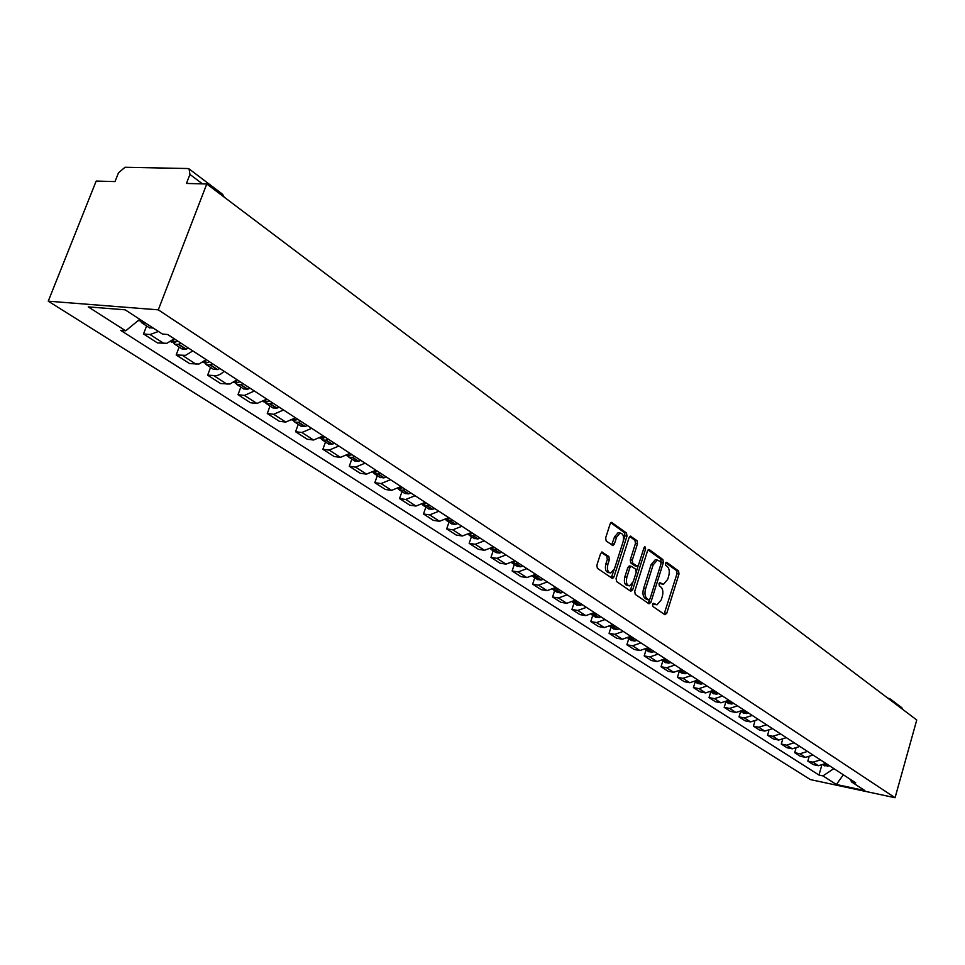 <?xml version="1.0" encoding="UTF-8"?>
<svg xmlns="http://www.w3.org/2000/svg" width="965" height="965" viewBox="0 0 965 965"><rect width="100%" height="100%" fill="white"/><g stroke="black" fill="none" stroke-linecap="round" stroke-linejoin="round"><path stroke-width="1.45" d="M652.521 604.331L652.835 606.442L664.933 614.741L666.743 613.318L679.01 573.982L678.576 570.99L666.682 562.306L665.404 563.27L665.717 565.381L667.273 566.515C669.324 568.53 669.794 571.738 668.673 576.141L667.647 579.434L663.462 584.332L659.903 582.679L658.974 583.753L659.288 585.864L660.856 586.973C662.931 588.952 663.401 592.16 662.279 596.575L661.254 599.88L656.96 604.85L653.462 603.246L652.521 604.331M602.594 552.137L600.616 553.56L596.865 565.188L597.383 568.349L612.57 578.53L613.945 576.949L626.985 536.118L626.502 532.982L611.472 522.342L610.157 523.874L605.67 537.831L606.177 541.003L613.028 545.599L614.367 544.043L616.575 537.155L620.073 533.042C623.173 533.512 624.174 536.444 623.076 541.847L614.476 568.759L610.797 572.981C607.769 572.426 606.804 569.495 607.914 564.187L609.361 559.676L608.855 556.528L601.834 552.016M158.296 309.837L206.763 183.977L916.75 719.986L895.062 797.729L158.296 309.837L48.25 301.189L810.359 779.587L895.062 797.729M634.741 591.28L635.211 594.331L649.011 603.813L650.856 602.377L663.353 562.583L662.907 559.555L649.336 549.652L647.479 551.027L634.741 591.28M630.772 591.28L616.575 581.533L616.08 578.421L629.096 537.65L630.386 536.118L637.021 540.665L637.491 543.765L632.28 560.158L632.763 563.246L637.298 566.214L638.625 564.67L644.005 547.686L644.909 546.612L645.645 548.88L632.666 589.844L630.772 591.28M206.763 183.977L186.438 183.447L189.936 174.424L189.104 168.935L187.644 168.525L125.028 167.271L118.49 172.819L115.016 181.577L96.162 181.082L48.25 301.189M890.418 699.094L901.768 707.671L903.107 709.685M820.491 759.901L813.013 762.193L818.453 765.703L825.895 763.424M818.453 765.703L813.266 764.618L807.814 761.12L808.923 757.284M813.013 762.193L807.814 761.12M795.872 748.683L794.702 752.688L800.287 756.271L805.51 757.356L813.025 755.04M807.488 751.433L799.949 753.774L794.702 752.688M782.519 739.865L781.288 744.051L787.006 747.73L792.265 748.816L799.852 746.452M794.183 742.76L786.559 745.137L781.288 744.051M768.828 730.831L767.537 735.209L773.387 738.985L778.695 740.058L786.354 737.658M780.54 733.87L772.856 736.295L767.537 735.209M754.811 721.567L753.448 726.15L759.455 730.01L764.787 731.096L772.519 728.647M766.56 724.763L758.804 727.236L753.448 726.15M740.457 712.049L739.009 716.874L745.161 720.831L750.541 721.904L758.345 719.408M752.23 715.427L744.413 717.948L739.009 716.874M725.728 702.279L724.208 707.357L730.517 711.41L735.933 712.484L743.81 709.938M737.55 705.849L729.649 708.419L724.208 707.357M710.638 692.243L709.022 697.586L715.487 701.748L720.952 702.809L728.901 700.216M722.471 696.03L714.498 698.648L709.022 697.586M695.162 681.929L693.437 687.575L700.083 691.845L705.584 692.906L713.605 690.252M707.019 685.958L698.962 688.636L693.437 687.575M679.239 671.483L677.454 677.285L684.269 681.676L689.818 682.725L697.912 680.036M691.145 675.621L683.027 678.347L677.454 677.285M662.871 660.856L661.037 666.731L668.033 671.23L673.63 672.291L681.797 669.529M674.861 665.006L666.658 667.78L661.037 666.731M646.043 649.94L644.186 655.898L651.375 660.518L657.008 661.568L665.259 658.745M658.118 654.101L649.843 656.936L644.186 655.898M628.77 638.734L626.864 644.765L634.246 649.505L639.928 650.543L648.263 647.672M640.929 642.895L632.57 645.79L626.864 644.765M611.002 627.214L609.072 633.317L616.659 638.203L622.377 639.228L630.796 636.297M623.257 631.375L614.814 634.343L609.072 633.317M592.751 615.368L590.773 621.557L598.577 626.575L604.343 627.588L612.835 624.584M605.079 619.542L596.551 622.57L590.773 621.557M573.97 603.185L571.943 609.446L579.977 614.609L585.791 615.622L594.368 612.558M586.394 607.359L577.782 610.459L571.943 609.446M554.646 590.652L552.583 596.997L560.846 602.305L566.696 603.306L575.357 600.17M567.155 594.826L558.458 597.986L552.583 596.997M534.755 577.758L532.644 584.175L541.148 589.651L547.058 590.64L555.804 587.432M547.348 581.919L538.567 585.164L532.644 584.175M514.273 564.465L512.125 570.978L520.883 576.612L526.83 577.589L535.659 574.308M526.95 568.626L518.084 571.943L512.125 570.978M493.175 550.786L490.968 557.384L499.991 563.186L505.986 564.139L514.912 560.786M505.937 554.935L496.975 558.337L490.968 557.384M471.427 536.673L469.171 543.355L478.471 549.338L484.514 550.291L493.525 546.841M484.273 540.822L475.226 544.296L469.171 543.355M449.002 522.125L446.686 528.904L456.288 535.08L462.368 535.997L471.475 532.475M461.933 526.263L452.79 529.821L446.686 528.904M425.867 507.12L423.502 513.995L433.394 520.364L439.521 521.269L448.725 517.65M438.882 511.233L429.642 514.888L423.502 513.995M401.983 491.631L399.558 498.603L409.775 505.165L415.951 506.058L425.239 502.355M415.071 495.733L405.746 499.472L399.558 498.603M377.315 475.624L374.83 482.705L385.397 489.484L391.597 490.353L400.994 486.553M390.487 479.714L381.066 483.562L374.83 482.705M351.839 459.099L349.294 466.276L360.198 473.284L366.447 474.129L375.94 470.22M365.084 463.152L355.554 467.108L349.294 466.276M325.494 442.006L322.877 449.292L334.155 456.542L340.452 457.362L350.042 453.345M338.812 446.035L329.186 450.1L322.877 449.292M298.245 424.335L295.555 431.729L307.232 439.232L313.565 440.016L323.251 435.891M311.635 428.327L301.912 432.501L295.555 431.729M270.031 406.036L267.281 413.539L279.368 421.307L285.736 422.067L295.519 417.821M283.505 409.992L273.674 414.287L267.281 413.539M240.828 387.086L237.993 394.709L250.514 402.755L256.931 403.479L266.81 399.112M254.362 391.006L244.422 395.421L237.993 394.709M210.563 367.448L207.644 375.192L220.623 383.539L229.887 384.034L237.064 379.728M224.145 371.32L220.647 374.131L216.932 375.662L207.644 375.192M179.164 347.086L176.173 354.963L189.635 363.612L198.959 364.046L206.208 359.631M192.819 350.898L185.521 355.361L176.173 354.963M146.596 325.965L143.52 333.962L157.488 342.937L166.861 343.299L174.207 338.775M158.417 331.441L150.058 334.541L143.52 333.962M850.189 779.262L851.661 782L864.881 790.588L836.402 784.485L822.94 775.896L833.856 768.61M139.732 319.294L125.703 330.814L120.661 330.368L818.971 775.052L822.94 775.896M125.703 330.814L88.225 306.882L125.173 309.825L162.446 334.059L167.681 334.517L855.714 782.856L851.661 782M821.673 765.679L818.971 775.052M836.402 784.485L843.338 774.799M652.823 603.704L655.814 604.657M662.255 584.139L659.252 583.162M664.101 614.174L677.02 573.668L676.586 570.689L665.657 562.716M661.134 562.993L660.904 559.254L648.082 549.905M648.191 603.246L649.65 599.53M648.709 599.82L650.012 598.819L661.001 563.85L660.687 561.726L657.262 560.062L653.124 564.947L645.561 588.952C644.427 593.439 644.909 596.672 647.033 598.662L648.709 599.82L647.165 599.567M656.586 559.965L655.259 559.76L651.122 564.634L653.124 564.947M646.707 599.494L645.03 598.324C642.907 596.346 642.413 593.113 643.558 588.626L651.122 564.634M629.723 536.516L634.994 540.364L637.021 540.665M636.864 566.153L634.717 565.767L630.736 562.945L630.266 559.845L635.465 543.476L634.994 540.364M638.299 565.406L636.381 571.449M632.75 582.92L630.652 589.519L632.666 589.844M626.852 577.227C625.778 582.414 626.683 585.285 629.59 585.864L633.233 581.666L636.212 572.293L635.73 569.217L631.182 566.262L629.843 567.818L626.852 577.227L624.837 576.913C623.752 582.088 624.669 584.959 627.576 585.538L628.492 585.683M629.59 566.009L627.829 567.504L629.843 567.818M624.837 576.913L627.829 567.504M629.964 590.737L630.652 589.519M609.591 572.788L608.77 572.667C605.731 572.112 604.766 569.181 605.875 563.874L607.323 559.362L606.816 556.214L601.304 552.354M619.385 532.933L618.046 532.74L614.536 536.866L616.575 537.155M611.665 544.911L614.536 536.866M623.33 540.919L624.958 535.828L624.476 532.692L610.809 522.728M611.207 577.854L614.15 569.652M824.58 764.449L826.655 763.918M829.611 765.848L824.472 765.679M741.747 711.446L745.101 710.771M748.514 713.002L746.415 713.569L743.11 712.906M726.742 701.796L730.3 701.133M733.798 703.413L731.675 703.992L728.358 703.34M711.35 691.893L715.113 691.242M718.696 693.57L716.561 694.173L713.219 693.509M695.56 681.736L699.541 681.085M703.22 683.485L701.06 684.089L697.683 683.437M679.36 671.29L683.546 670.663M687.321 673.124L685.15 673.751L681.748 673.1M662.726 660.567L667.129 659.964M671.001 662.497L668.805 663.136L665.38 662.485M645.657 649.554L650.265 648.975M654.246 651.58L652.026 652.231L648.577 651.58M648.504 647.829L647.817 648.07M628.119 638.227L632.931 637.684M637.033 640.362L634.789 641.025L631.303 640.386M631.122 636.514L630.181 636.84M610.097 626.575L615.115 626.08M619.337 628.83L617.069 629.506L613.559 628.878M613.27 624.874L612.051 625.284M601.135 616.973L595.731 617.311L591.545 614.596L596.804 614.15M594.898 612.908L593.391 613.402M582.414 604.778L576.974 605.139L572.51 602.244L577.963 601.87M575.996 600.592L574.175 601.183M552.909 589.543L556.238 589.965L558.578 589.229M563.162 592.221L560.834 592.956L557.239 592.341M556.552 587.914L554.405 588.614M536.528 574.863L534.019 575.659M532.74 576.455L536.25 576.974L538.615 576.226M543.331 579.302L540.979 580.049L537.372 579.446M515.901 561.425L513.042 562.306M511.969 562.957L515.672 563.596L518.048 562.824M522.909 565.997L520.545 566.769L516.902 566.166M494.647 547.577L491.438 548.53M490.57 549.049L494.454 549.809L496.866 549.025M501.872 552.294L499.484 553.078L495.805 552.487M472.741 533.307L469.183 534.296M468.52 534.707L472.597 535.599L475.021 534.791M480.184 538.156L477.772 538.965L474.068 538.386M450.136 518.579L446.252 519.616M445.782 519.894L450.04 520.943L452.489 520.111M457.82 523.585L455.383 524.417L451.656 523.85M426.82 503.38L422.598 504.43M422.332 504.599L423.442 505.551L426.771 505.817L429.244 504.96M434.745 508.543L432.284 509.399L428.532 508.844M402.731 487.687L398.195 488.748M398.135 488.797L399.389 489.943L402.743 490.208L405.24 489.315M410.921 493.019L408.436 493.899L404.661 493.356M377.858 471.475L373.009 472.536M373.214 472.573L374.553 473.827L377.93 474.068L380.451 473.164M386.326 476.987L383.805 477.892L380.005 477.361M352.153 454.72L346.978 455.757M347.521 455.866L348.884 457.181L352.285 457.41L354.831 456.469M360.898 460.426L358.353 461.354L354.529 460.836M325.567 437.398L320.078 438.387M320.947 438.593L322.334 439.956L325.76 440.173L328.329 439.208M334.614 443.297L332.044 444.25L328.184 443.755M298.052 419.473L292.262 420.414M293.444 420.716L294.868 422.151L298.318 422.332L300.923 421.343M307.413 425.577L304.819 426.566L300.935 426.084M269.573 400.909L266.943 401.935L263.469 401.778M264.989 402.212L266.437 403.708L269.911 403.865L272.54 402.851M279.271 407.23L276.653 408.243L272.745 407.785M240.056 381.682L237.402 382.743L233.916 382.598M235.508 383.033L236.992 384.601L240.49 384.745L243.132 383.684M250.116 388.232L247.462 389.281L243.53 388.847M209.477 361.754L206.787 362.84L202.831 362.442M204.954 363.154L206.462 364.794L209.984 364.915L212.662 363.829M219.887 368.546L217.222 369.619L213.265 369.209M177.741 341.079L175.039 342.201L171.046 341.827M173.266 342.539L174.81 344.264L178.344 344.36L181.046 343.238M188.549 348.124L185.859 349.233L181.878 348.848M142.036 320.79L138.514 320.718M140.383 321.128L141.952 322.949L145.474 323.022M153.266 328.088L149.31 327.714M182.687 355.59L196.124 364.251M214.121 375.868L227.077 384.227M244.422 395.421L256.931 403.479M273.674 414.287L285.736 422.067M301.912 432.501L313.565 440.016M329.186 450.1L340.452 457.362M355.554 467.108L366.447 474.129M381.066 483.562L391.597 490.353M405.746 499.472L415.951 506.058M429.642 514.888L439.521 521.269M452.79 529.821L462.368 535.997M475.226 544.296L484.514 550.291M496.975 558.337L505.986 564.139M518.084 571.943L526.83 577.589M538.567 585.164L547.058 590.64M558.458 597.986L566.696 603.306M577.782 610.459L585.791 615.622M596.551 622.57L604.343 627.588M614.814 634.343L622.377 639.228M632.57 645.79L639.928 650.543M649.843 656.936L657.008 661.568M666.658 667.78L673.63 672.291M683.027 678.347L689.818 682.725M698.962 688.636L705.584 692.906M714.498 698.648L720.952 702.809M729.649 708.419L735.933 712.484M744.413 717.948L750.541 721.904M758.804 727.236L764.787 731.096M772.856 736.295L778.695 740.058M786.559 745.137L792.265 748.816M799.949 753.774L805.51 757.356M150.058 334.541L164.014 343.54M202.469 183.869L189.936 174.424M189.478 169.213L222.047 193.844L223.422 196.546M888.693 698.262L888.041 698.31M888.946 698.395L891.455 700.892M653.389 604.09L655.392 604.428M659.831 583.572L661.821 583.885M676.586 570.689L678.576 570.99M677.02 573.668L679.01 573.982M664.752 612.992L666.743 613.318M648.613 549.543L649.336 549.652M660.904 559.254L662.907 559.555M661.351 562.281L663.353 562.583M648.854 602.051L650.856 602.377M643.558 588.626L645.561 588.952M645.03 598.324L647.033 598.662M630.229 536.166L631.001 536.275M635.465 543.476L637.491 543.765M630.266 559.845L632.28 560.158M630.736 562.945L632.763 563.246M634.717 565.767L636.731 566.069M643.715 548.59L645.645 548.88M606.816 556.214L608.855 556.528M607.323 559.362L609.361 559.676M605.875 563.874L607.914 564.187M612.329 543.741L614.367 544.043M611.315 522.379L612.136 522.499M624.476 532.692L626.502 532.982M624.958 535.828L626.985 536.118M611.919 576.624L613.945 576.949M824.665 764.437L827.62 766.355M824.918 764.376L827.874 766.307M743.002 711.35L746.415 713.569M743.267 711.289L746.681 713.509M728.177 701.712L731.675 703.992M728.442 701.664L731.952 703.931M712.978 691.833L716.561 694.173M713.244 691.772L716.838 694.112M697.369 681.7L701.06 684.089M697.647 681.64L701.338 684.028M681.362 671.29L685.15 673.751M681.64 671.23L685.427 673.691M664.921 660.603L668.805 663.136M665.211 660.543L669.095 663.064M648.034 649.638L652.026 652.231M648.323 649.566L652.316 652.159M630.688 638.36L634.789 641.025M630.977 638.287L635.079 640.953M612.859 626.768L617.069 629.506M613.149 626.695L617.359 629.433M594.512 614.85L598.855 617.66M594.814 614.777L599.144 617.6M575.659 602.582L580.11 605.489M575.948 602.51L580.411 605.417M556.238 589.965L560.834 592.956M556.54 589.892L561.135 592.884M536.25 576.974L540.979 580.049M536.552 576.901L541.281 579.977M515.672 563.596L520.545 566.769M515.973 563.524L520.847 566.684M494.454 549.809L499.484 553.078M494.768 549.736L499.786 552.993M472.597 535.599L477.772 538.965M472.898 535.515L478.073 538.88M450.04 520.943L455.383 524.417M450.353 520.859L455.697 524.333M447.314 518.881L448.001 519.327M423.599 503.754L424.335 504.237M426.771 505.817L432.284 509.399M427.085 505.732L432.597 509.315M423.816 503.597L424.66 504.152M399.329 487.988L400.234 488.567M402.743 490.208L408.436 493.899M403.056 490.111L408.75 493.815M399.546 487.82L400.559 488.483M374.251 471.692L375.337 472.392M377.93 474.068L383.805 477.892M378.244 473.984L384.13 477.796M374.468 471.523L375.662 472.295M348.329 454.841L349.595 455.661M352.285 457.41L358.353 461.354M352.599 457.301L358.678 461.258M348.546 454.672L349.921 455.564M321.526 437.41L322.986 438.363M325.76 440.173L332.044 444.25M326.086 440.064L332.37 444.153M321.743 437.242L323.311 438.267M293.77 419.377L295.447 420.463M298.318 422.332L304.819 426.566M298.643 422.224L305.157 426.458M293.999 419.208L295.785 420.366M265.037 400.704L266.943 401.935M269.911 403.865L276.653 408.243M270.248 403.756L276.979 408.135M265.266 400.523L267.281 401.826M235.267 381.344L237.402 382.743M240.49 384.745L247.462 389.281M240.828 384.625L247.8 389.172M235.496 381.163L237.74 382.635M204.387 361.284L206.787 362.84M209.984 364.915L217.222 369.619M210.322 364.806L217.559 369.511M204.616 361.091L207.137 362.731M172.361 340.464L175.039 342.201M178.344 344.36L185.859 349.233M178.694 344.24L186.197 349.113M172.59 340.271L175.377 342.08M224.169 197.125L222.638 194.351M887.74 698.093L890.104 698.865M647.069 599.579L648.806 599.868M655.259 559.76L657.262 560.062M629.168 565.948L631.182 566.262M618.046 532.74L620.073 533.042M823.495 765.052L824.846 765.933M741.253 711.7L743.508 713.159M726.319 702.013L728.744 703.594M711 692.074L713.618 693.775M695.27 681.881L698.081 683.702M679.131 671.411L682.146 673.365M662.557 660.663L665.79 662.75M645.537 649.614L648.987 651.845M628.034 638.263L631.725 640.651M610.049 626.599L613.981 629.144M553.066 589.627L557.661 592.619M533.054 576.648L537.794 579.724M512.451 563.283L517.324 566.443M491.209 549.507L496.239 552.764M469.316 535.31L474.503 538.663M446.747 520.654L452.09 524.128M423.442 505.551L428.967 509.122M399.389 489.943L405.095 493.646M374.553 473.827L380.439 477.651M348.884 457.181L354.963 461.125M322.334 439.956L328.631 444.045M294.868 422.151L301.382 426.373M266.437 403.708L273.179 408.074M236.992 384.601L243.976 389.136M206.462 364.794L213.711 369.498M170.733 341.622L171.493 342.117M174.81 344.264L182.325 349.137M141.952 322.949L149.756 328.004"/></g></svg>
